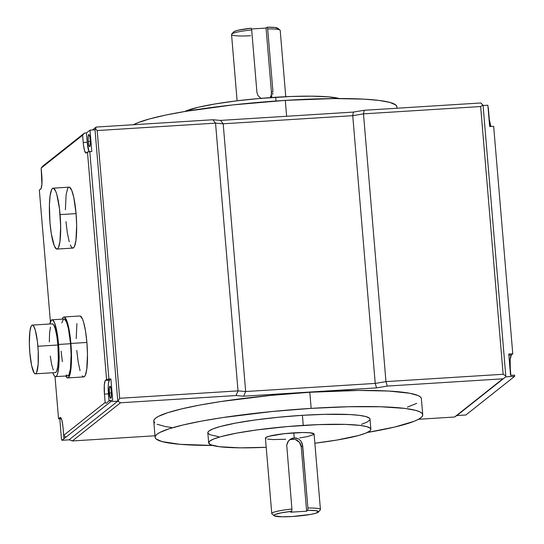 <?xml version="1.0" encoding="UTF-8"?>
<svg xmlns="http://www.w3.org/2000/svg" width="544" height="544" viewBox="0 0 544 544"><rect width="100%" height="100%" fill="white"/><g stroke="black" fill="none" stroke-linecap="round" stroke-linejoin="round"><path stroke-width="0.82" d="M318.444 512.026L320.287 509.871A24.412 2.897 175.2 0 0 307.911 508.035L307.72 510.326A22.379 2.659 -4.8 0 1 318.444 512.026A22.379 2.659 -4.8 0 1 292.563 516.501L310.617 514.42L315.561 513.312L318.573 511.741L315.71 510.653L307.72 510.326L306.626 511.197L290.632 512.196L291.727 511.333L281.493 512.795L275.155 514.461L273.972 515.46L274.38 515.889L282.139 516.8L292.563 516.501A22.379 2.659 -4.8 0 1 274.156 515.746A22.379 2.659 -4.8 0 1 291.727 511.333L291.917 509.034L286.715 445.019L288.66 440.694L291.176 438.729L294.229 437.893L293.808 432.861A24.412 2.897 175.2 0 0 265.438 438.11L271.776 513.597A24.412 2.897 -4.8 0 1 291.917 509.034A24.412 2.897 175.2 0 0 271.98 513.93L274.156 515.746M51.823 324.054L52.646 323.891L53.523 324.666L55.27 328.862L56.807 336.002L57.895 345.005A24.412 4.27 -93.6 0 0 52.326 323.843L32.327 325.094A24.412 4.27 86.4 0 1 37.896 346.256L57.895 345.005L58.337 358.965L57.78 366.513L56.63 371.273L55.876 372.368L55.046 372.524M35.38 373.83L55.372 372.579A24.412 4.27 -93.6 0 0 57.895 345.005L37.896 346.256A24.412 4.27 86.4 0 1 35.38 373.83A24.412 4.27 86.4 0 1 29.811 352.668A24.412 4.27 86.4 0 1 32.327 325.094M64.444 319.09L66.497 321.946L68.456 328.692L70.564 343.72A28.485 4.978 -93.6 0 0 64.063 319.029L52.068 319.784A28.485 4.978 86.4 0 1 58.568 344.468L70.564 343.72L71.108 354.79L70.434 368.812L69.088 374.367L68.211 375.639L67.245 375.829L66.225 374.925M55.631 376.638L67.626 375.884A28.485 4.978 -93.6 0 0 70.564 343.72L58.568 344.468A28.485 4.978 86.4 0 1 55.631 376.638A28.485 4.978 86.4 0 1 52.816 372.735L54.23 375.68L55.25 376.577L56.216 376.394L57.093 375.122L57.841 372.817L58.861 365.493L58.936 350.044L57.304 333.968L54.502 322.701L52.448 319.838L51.483 320.028L49.762 324A28.485 4.978 86.4 0 1 52.068 319.784M80.335 316.057L82.538 319.124L83.62 322.272L85.537 331.201L86.89 342.448A30.518 5.331 -93.6 0 0 79.934 315.996L63.94 317.002A30.518 5.331 86.4 0 1 70.897 343.454L86.89 342.448L87.482 354.314L86.754 369.335L85.313 375.292L84.374 376.652L83.341 376.856L82.246 375.884M67.748 377.917L83.749 376.917A30.518 5.331 -93.6 0 0 86.89 342.448L70.897 343.454A30.518 5.331 86.4 0 1 67.748 377.917A30.518 5.331 86.4 0 1 65.715 376.006L67.347 377.856L68.381 377.652L70.122 373.823L71.454 360.903L71.298 349.418L69.544 332.2L67.626 323.272L66.545 320.124L64.342 317.064L63.308 317.261L62.152 319.151A30.518 5.331 86.4 0 1 63.94 317.002M69.516 187.224L71.72 190.291L73.814 197.513L76.072 213.615A30.518 5.331 -93.6 0 0 69.115 187.163L53.122 188.163A30.518 5.331 86.4 0 1 60.078 214.615L76.072 213.615L76.663 225.474L75.936 240.502L74.494 246.452L73.556 247.819L72.522 248.016L71.427 247.051L70.319 244.956M56.936 249.084L72.93 248.078A30.518 5.331 -93.6 0 0 76.072 213.615L60.078 214.615A30.518 5.331 86.4 0 1 56.936 249.084A30.518 5.331 86.4 0 1 49.973 222.625A30.518 5.331 86.4 0 1 53.122 188.163M510.299 368.669L510.299 368.669A12.206 2.135 -93.6 0 0 510.299 368.716L510.864 375.36L510.299 368.716A12.206 2.135 -93.6 0 1 510.299 368.669A12.206 2.135 -93.6 0 1 511.292 354.994L510.17 359.679L510.299 368.669M508.858 355.144L511.292 354.994L512.768 353.79L511.292 354.994L508.858 355.144M88.23 141.42L90.345 141.29L88.23 141.42L88.883 145.459L89.746 146.656L90.311 144.323L90.25 139.822A6.106 1.068 86.4 0 1 89.617 146.71A6.106 1.068 86.4 0 1 88.23 141.42A6.106 1.068 86.4 0 1 88.856 134.531A6.106 1.068 86.4 0 1 90.25 139.822L89.597 135.782L88.733 134.579L88.169 136.918L88.23 141.42M218.552 436.648L209.875 434.71L207.856 432.997L208.012 432.031L208.95 431.004L213.112 428.828L220.191 426.537L235.654 423.096L255.7 419.9L278.603 417.234L302.396 415.317A81.382 9.67 175.2 0 0 207.822 432.806L208.672 442.877A81.382 9.67 -4.8 0 1 303.246 425.381L302.396 415.317L325.033 414.324L350.071 414.569L359.292 415.351L365.799 416.548L369.362 418.105L370.015 419.2A81.382 9.67 175.2 0 0 302.396 415.317L303.246 425.381A81.382 9.67 -4.8 0 1 370.858 429.257A81.382 9.67 -4.8 0 1 314.867 443.21L336.784 440.076L358.489 435.526L365.568 433.235L369.736 431.059L370.675 430.032L370.831 429.066L370.206 428.169L366.649 426.612L360.135 425.415L345.399 424.402L318.587 424.612L287.382 426.564L256.544 429.964L236.497 433.16L221.041 436.601L213.962 438.892L209.794 441.075L208.699 443.061L210.725 444.781L219.395 446.712L240.176 447.848L266.206 447.297A81.382 9.67 -4.8 0 1 208.672 442.877M276.005 101L275.692 97.26A81.382 9.67 175.2 0 0 184.654 111.527L198.036 107.318L215.193 103.924L236.402 100.878L259.828 98.437L291.033 96.485L311.8 96.159L328.29 96.846L339.279 98.539A81.382 9.67 175.2 0 0 275.692 97.26L276.005 101M421.321 398.351L420.294 396.875L417.989 395.515L409.639 393.23L388.47 391.027L358.612 390.449L309.808 392.272A134.28 15.953 175.2 0 0 153.762 421.131L155.115 437.233A134.28 15.953 -4.8 0 1 311.161 408.374L309.808 392.272L270.545 395.427L221.048 401.513L199.675 405.103L181.676 408.877L167.749 412.685L158.426 416.391L155.611 418.159L154.068 419.846L153.809 421.437L154.843 422.919M422.729 414.766A134.28 15.953 -4.8 0 1 367.322 432.48L394.808 427.02L413.998 421.335L418.057 419.506L420.872 417.738L422.416 416.051L422.674 414.46L421.648 412.978L419.342 411.624L415.779 410.407L405.028 408.428L380.718 406.756L348.507 406.735L311.161 408.374A134.28 15.953 -4.8 0 1 422.729 414.766L421.376 398.657A134.28 15.953 175.2 0 0 309.808 392.272L311.161 408.374L271.898 411.536L222.401 417.615L201.028 421.206L183.029 424.98L169.102 428.788L159.78 432.494L156.964 434.262L155.421 435.948L155.162 437.539L156.189 439.022L162.064 441.592L179.887 444.305L212.697 445.461A134.28 15.953 -4.8 0 1 155.115 437.233M396.984 108.222L396.862 106.767A134.28 15.953 175.2 0 0 285.294 100.382L286.634 116.266L285.294 100.382A134.28 15.953 175.2 0 0 133.504 124.726L137.979 122.672L149.661 118.891L165.696 115.083L185.477 111.384L233.111 104.883L285.294 100.382L334.098 98.559L363.956 99.137L379.168 100.436L389.912 102.408L395.787 104.978L396.868 106.78M109.358 393.054L111.472 392.918L109.358 393.054A6.106 1.068 86.4 0 1 109.99 386.158A6.106 1.068 86.4 0 1 111.377 391.449A6.106 1.068 86.4 0 1 110.752 398.344A6.106 1.068 86.4 0 1 109.358 393.054L109.385 387.675L110.072 386.172L111.112 389.198L111.445 395.95L111.064 398.018L110.452 398.133L109.358 393.054M250.621 35.727A24.412 2.897 -4.8 0 1 231.69 34.129A24.412 2.897 -4.8 0 1 251.688 29.927L256.931 92.337L257.836 95.363L261.202 98.675L257.836 95.363L256.931 92.337L251.688 29.927A24.412 2.897 175.2 0 0 231.547 34.49L237.109 100.79M271.177 97.077L272.014 95.846L271.177 97.077M272.605 94.438L272.904 92.929L272.605 94.438M272.925 91.331L267.682 28.927L272.925 91.331L271.47 92.487L272.925 91.331M285.77 96.71L280.201 30.41A24.412 2.897 175.2 0 0 267.682 28.927A24.412 2.897 -4.8 0 1 279.997 30.076L277.821 28.261A22.379 2.659 175.2 0 0 267.152 27.2L275.142 27.52L278.004 28.608M233.403 32.334L234.586 31.328L238.265 30.219L251.158 28.2A22.379 2.659 175.2 0 0 233.532 31.98L231.69 34.129M251.403 28.988L266.057 28.07L267.152 27.2L267.682 28.927L267.152 27.2L266.057 28.07L271.47 92.487L271.116 95.601L270.137 97.628A8.14 7.956 51.6 0 0 271.47 92.487L266.057 28.07L251.403 28.988M251.688 29.927L251.158 28.2L251.688 29.927M53.292 370.076L51.612 364.296L50.279 356.062M49.334 341.924L49.558 333.39L50.429 327.121M62.39 361.699L61.125 351.193M61.853 322.85L63.478 319.274M105.441 380.406L106.57 379.481L87.468 151.987L85.843 153.027L84.531 150.545L83.456 144.799L82.613 135.225L41.16 168.069L41.895 184.328L41.14 188.455L39.345 190.121L50.402 321.783L39.345 190.121L40.766 188.999A12.206 2.135 86.4 0 0 41.772 175.318L41.16 168.069L82.613 135.225L84.442 133.09L42.99 165.934L41.16 168.069L42.99 165.934L84.442 133.09L86.442 132.96L84.442 133.09L82.613 135.225L83.218 142.474L87.217 142.222L86.442 132.96L90.012 130.132L95.01 129.819L95.533 128.88L97.186 130.553L215.54 123.141L238.02 390.878L119.666 398.29L97.186 130.553L215.54 123.141L223.19 123.794L245.67 391.53L238.02 390.878L215.54 123.141L223.19 123.794L352.743 115.682L363.487 113.873L480.644 106.542L503.132 374.272L385.968 381.609L363.487 113.873L385.968 381.609L375.224 383.411L352.743 115.682L375.224 383.411L245.67 391.53L223.19 123.794L352.743 115.682L363.487 113.873L480.644 106.542L482.895 105.067L480.835 102.972L364.133 110.282L480.835 102.972L483.072 105.373L505.791 375.924L483.072 105.373L482.895 105.067L480.644 106.542L503.132 374.272L505.791 375.924L505.73 376.836L505.791 375.924L503.132 374.272L385.968 381.609L387.294 386.07L502.792 378.835L454.607 417.017L418.472 419.281L454.607 417.017L456.865 415.534L502.792 378.835L387.294 386.07L385.968 381.609L375.224 383.411L376.543 387.872L387.294 386.07L376.543 387.872L375.224 383.411L245.67 391.53L243.678 396.188L376.543 387.872L243.678 396.188L245.67 391.53L238.02 390.878L236.028 395.536L243.678 396.188L236.028 395.536L238.02 390.878L119.666 398.29L118.028 401.227L119.666 398.29L97.186 130.553L95.533 128.88L96.172 127.058L212.874 119.755L220.517 120.408L353.389 112.084L364.133 110.282L363.487 113.873L364.133 110.282L353.389 112.084L352.743 115.682L353.389 112.084L220.517 120.408L223.19 123.794L220.517 120.408L212.874 119.755L215.54 123.141L212.874 119.755L96.172 127.058L95.01 129.819L117.796 401.173L120.53 402.771L236.028 395.536L120.53 402.771L117.796 401.173L95.01 129.819L90.012 130.132L86.442 132.96L87.217 142.222A12.206 2.135 -93.6 0 0 89.032 151.722L87.217 142.222L83.218 142.474A12.206 2.135 86.4 0 0 86.006 153.054A12.206 2.135 86.4 0 0 86.258 152.946L87.468 151.987L106.57 379.481L108.909 379.08L89.801 151.592L91.807 151.47L90.012 130.132L91.807 151.47L87.468 151.987L89.801 151.592L108.909 379.08L110.908 378.957L106.57 379.481L105.441 380.406L109.439 380.161L108.487 383.112L108.215 386.893L109.038 400.894L108.44 393.883L104.441 394.135L104.312 385.111L105.067 380.963L105.441 380.406L109.439 380.161A12.206 2.135 -93.6 0 0 108.44 393.883L104.441 394.135A12.206 2.135 86.4 0 1 105.441 380.406M54.998 376.455L58.548 418.792L60.452 417.479L61.764 419.941L62.846 425.666L63.702 435.329L105.148 402.485L104.441 394.135L105.148 402.485L63.702 435.329L65.77 437.124L62.098 440.205L61.499 439.688L59.826 418.907L61.384 418.812L58.548 418.792L60.044 417.574A12.206 2.135 86.4 0 1 60.302 417.459A12.206 2.135 86.4 0 1 63.084 427.992L63.702 435.329L65.77 437.124L62.098 440.205L61.499 439.688L59.826 418.907L58.548 418.792L54.998 376.455M69.238 241.808L67.32 232.88L65.967 221.626M65.382 209.766L66.103 194.738L67.544 188.788L68.483 187.428M80.056 370.641L78.139 361.712L76.786 350.458M76.201 338.599L76.922 323.578M508.762 354.042L510.558 375.38L508.762 354.042L512.768 353.79L493.66 126.303L512.768 353.79L508.762 354.042M489.661 126.555L487.873 105.216L483.086 105.516L487.873 105.216L489.661 126.555L493.66 126.303L489.661 126.555M514.556 375.129L514.658 376.326L465.861 414.99L456.851 415.541L465.861 414.99L514.658 376.326L514.556 375.129L510.558 375.38L514.556 375.129M488.301 107.8L489.314 119.381L490.858 126.48A12.206 2.135 -93.6 0 1 489.076 117.055L488.301 107.8M505.662 376.89L514.658 376.326L505.73 376.836L456.865 415.555L505.662 376.89M154.992 435.778L72.338 440.953L120.53 402.771L72.338 440.953L154.992 435.778M407.381 407.102L416.704 403.396M157.148 424.272L165.498 426.557L171.455 427.462M92.494 129.975L96.172 127.058L92.494 129.975M69.136 439.736L72.338 440.953L69.136 439.736L117.796 401.173L69.136 439.736M369.825 419.968L367.186 422.062L361.536 424.306M266.05 438.682L265.445 438.165L265.771 437.566L269.144 436.227L284.322 433.677L302.682 432.528L309.59 432.738L314.085 433.969M313.759 434.561L307.469 436.594L299.73 437.893M285.722 439.266L273.074 439.566L267.573 439.096M314.092 434.024A24.412 2.897 175.2 0 0 293.808 432.861L294.229 437.893L298.724 439.028L301.016 441.17L302.396 444.047L307.911 508.035A24.412 2.897 -4.8 0 1 320.43 509.51L314.092 434.024M41.215 168.796L41.84 176.195L41.215 168.796M62.002 440.28L69 439.844L62.002 440.28L110.799 401.615L117.796 401.173L110.799 401.615L109.514 400.493L112.696 400.296L110.908 378.957L109.439 380.161L110.908 378.957L112.696 400.296L109.514 400.493L106.128 403.328L105.148 402.485L106.128 403.328L109.514 400.493L110.799 401.615L62.002 440.28L61.499 439.688L62.002 440.28M60.574 417.54L60.044 417.574L60.574 417.54M62.988 426.979L63.974 438.634L62.988 426.979M49.973 222.625L51.326 233.879L54.325 245.956L56.528 249.023L57.562 248.819L58.5 247.459L59.942 241.502L60.663 226.481L59.486 208.801L56.807 194.439L55.726 191.291L53.523 188.224L52.489 188.428L51.551 189.788L50.109 195.745L49.416 205.176L49.973 222.625M29.811 352.668L31.62 365.548L34.184 373.007L35.054 373.776L35.884 373.619L36.632 372.531L38.148 364.276L38.216 351.03L37.427 341.605L35.278 330.113L33.531 325.917L32.654 325.142L31.824 325.305L31.076 326.393L29.92 331.153L29.342 343.176L29.811 352.668M295.657 439.647L299.499 442.388L301.22 446.78L306.626 511.197L301.22 446.78L302.675 445.624L307.911 508.035L307.72 510.326L306.626 511.197L290.632 512.196L291.727 511.333L291.917 509.034L286.715 445.019L287.728 442L289.823 439.593L292.665 438.158L295.8 437.954L298.724 439.028L301.016 441.17L302.675 445.624L301.22 446.78A8.14 7.956 51.6 0 0 289 440.327M290.999 439.477L294.12 439.287M370.015 419.193L370.858 429.257"/></g></svg>
